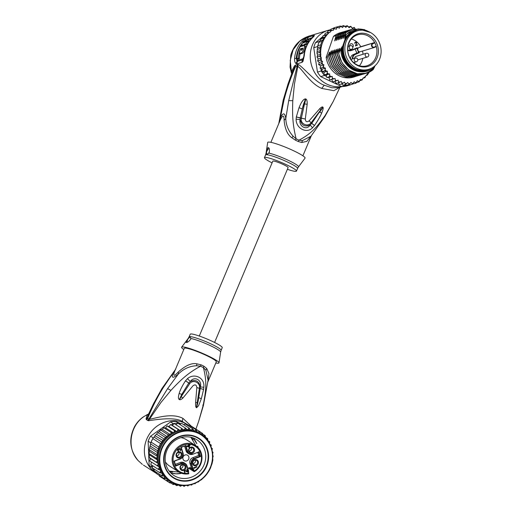 <?xml version="1.0" encoding="UTF-8"?>
<svg xmlns="http://www.w3.org/2000/svg" width="512" height="512" viewBox="0 0 512 512"><rect width="100%" height="100%" fill="white"/><g stroke="black" fill="none" stroke-linecap="round" stroke-linejoin="round"><path stroke-width="0.77" d="M369.312 31.891A20.07 17.952 73.3 0 0 357.203 30.867A20.07 17.952 73.3 0 0 344.883 47.68A20.07 17.952 73.3 0 0 355.206 67.507A20.07 17.952 73.3 0 0 356.666 68.275A20.07 17.952 73.3 0 0 368.768 69.306A20.07 17.952 73.3 0 0 381.094 52.486A20.07 17.952 73.3 0 0 370.771 32.666A20.07 17.952 73.3 0 0 369.312 31.891M368.768 69.306L367.283 69.754A20.07 17.952 -106.7 0 1 355.174 68.723A20.07 17.952 -106.7 0 1 353.722 67.949A20.07 17.952 -106.7 0 1 343.392 48.128A20.07 17.952 -106.7 0 1 355.718 31.309L357.203 30.867M352.755 47.245A2.029 1.811 73.3 0 0 350.906 43.77A2.029 1.811 73.3 0 0 349.677 45.862M351.36 38.976A16.16 14.458 73.3 0 1 360.768 46.694L358.912 47.501A2.221 1.984 73.3 0 0 357.773 49.056L357.76 50.4L358.63 52.538L359.258 52.71L355.072 54.528A4.122 3.686 73.3 0 0 352.947 58.765M372.934 43.686A1.83 1.638 73.3 0 0 374.317 47.078L376.211 46.253A16.16 14.458 73.3 0 0 375.61 44.518A16.16 14.458 73.3 0 0 375.027 43.238A16.16 14.458 73.3 0 0 374.835 42.861L372.934 43.686L372.627 43.379A2.221 1.984 73.3 0 0 374.099 47.558L360.39 51.68A2.221 1.984 73.3 0 1 358.714 51.366L357.76 50.4L356.89 48.256L357.222 47.712L357.773 49.056M377.005 44.006A17.056 15.258 73.3 0 0 376.39 42.65A17.056 15.258 73.3 0 0 355.968 34.586A17.056 15.258 73.3 0 0 348.973 56.166A17.056 15.258 73.3 0 0 349.587 57.517A17.056 15.258 73.3 0 0 370.01 65.587A17.056 15.258 73.3 0 0 377.005 44.006M376.211 46.253L376.154 46.682L376.211 46.253A16.16 14.458 -106.7 0 1 366.982 65.76A16.16 14.458 -106.7 0 1 349.626 57.325A16.16 14.458 -106.7 0 1 349.043 56.045A16.16 14.458 -106.7 0 1 357.67 34.803A16.16 14.458 -106.7 0 1 374.835 42.861L374.483 42.573L358.912 47.501M354.714 58.234A1.933 1.728 -106.7 0 1 355.904 56.416L366.31 53.28A1.933 1.728 73.3 0 0 367.424 56.979A1.933 1.933 0 0 0 368.262 53.798A1.933 1.933 0 0 0 366.31 53.28M359.418 65.766A16.16 14.458 73.3 0 0 362.81 58.368M363.014 54.272A16.16 14.458 73.3 0 0 362.502 51.046M360.026 55.174L359.642 55.29M356.275 43.187L355.443 45.965L357.581 45.037L357.446 44.691L355.776 45.414L356.582 42.573L355.386 42.208L354.451 43.174L355.789 42.515L356.275 43.187M360.768 46.694L374.483 42.573M348.051 50.381A4.506 4.032 73.3 0 0 350.803 50.624L352.621 50.08A4.506 4.032 73.3 0 0 353.018 49.933L356.89 48.256L357.222 47.712L353.037 49.523L353.03 49.933L356.896 48.25M355.155 49.005L356.813 53.088L352.941 54.765A4.506 4.032 73.3 0 0 350.579 58.995M356.813 53.088L358.63 52.538L354.758 54.221A4.506 4.032 73.3 0 0 352.448 58.912M357.581 45.037L357.126 44.826M355.424 45.926L357.254 45.133M355.776 45.414L356.358 43.104L356.083 42.426L355.264 42.259M356.653 43.264L356.326 43.366M356.691 43.008L356.358 43.104M356.64 42.707L356.307 42.81M356.582 42.573L356.25 42.669M356.41 42.323L356.083 42.426M356.064 42.15L355.731 42.253M355.77 42.118L355.437 42.221M354.835 43.091L355.462 42.573M354.957 42.874L354.624 42.976M355.226 42.675L354.893 42.778M270.874 142.342L280.307 119.974L280.314 118.054L278.867 123.315M280.314 118.054L283.936 100.333C286.874 88.877 290.72 77.702 295.456 66.816L297.126 66.253L288.704 100.64L285.792 118.515C284.87 112.493 283.04 112.339 280.314 118.054M342.214 86.547L338.573 87.648L331.923 87.789L324.262 85.216C315.443 82.573 301.683 65.517 298.189 64.512L295.578 65.094L294.477 65.869L291.462 71.661L290.234 60.454L293.146 49.728L299.738 41.178L309.005 36.083L328.058 30.349A28.947 25.894 -106.7 0 1 330.586 29.741M294.477 65.869L294.522 67.725L295.462 66.816L295.578 65.094M341.555 86.509A28.947 25.894 -106.7 0 1 327.277 84.314A28.947 25.894 -106.7 0 1 310.24 55.853A28.947 25.894 -106.7 0 1 328.058 30.349M312.371 37.709L312.435 37.523A3.859 3.45 -106.7 0 1 313.894 35.501L308.909 37.005L305.389 38.746L305.517 40.038L312.582 37.485M313.894 35.501C314.995 35.078 314.304 36.051 311.814 38.419A28.947 25.894 73.3 0 0 304.288 55.661L302.97 61.453L302.003 62.349L297.043 63.84L295.962 63.558C294.944 62.656 294.477 60.998 294.566 58.586A28.947 25.894 -106.7 0 1 302.093 41.344L305.389 38.746M288.026 83.955L292.582 71.334L294.522 67.725L288.026 83.955L283.226 100.013L278.778 123.533M309.005 36.083C299.686 39.206 293.606 45.587 290.765 55.219L290.042 67.066L291.27 72.422L291.462 71.661L291.962 72.979M297.248 64.525L297.126 66.253L297.811 66.323C302.701 69.594 310.195 83.622 321.709 88.416L333.869 90.694L339.974 87.226M339.987 87.194L333.184 101.549L324.986 115.725C316.774 127.322 311.046 133.901 298.95 140.173A7.718 3.36 116.2 0 0 298.304 141.549L301.786 142.49L306.829 141.37L311.277 135.821M298.304 141.549A17.37 2.112 -157.2 0 0 295.482 140.211L291.91 137.798C287.546 134.874 284.941 129.037 284.096 120.288L285.792 118.515C286.035 125.165 288.461 131.046 293.082 136.173L296.109 138.822C292.634 124.23 292.256 115.418 292.794 100.678L294.426 84.141L298.189 64.512M280.307 119.974C282.797 114.746 284.064 114.848 284.096 120.288M314.464 125.555A5.792 0.678 -146.6 0 0 311.699 123.45L309.152 120.832L319.821 108.595C321.254 107.219 322.221 106.688 322.733 106.995L322.989 107.264C323.469 107.904 323.04 109.824 321.69 113.037C320.262 116.461 317.862 120.621 314.496 125.51L312.506 127.795C307.002 133.818 296.058 128.845 296.096 119.168L296.339 116.922L299.04 107.68C300.429 104.262 301.626 101.99 302.63 100.877C303.501 99.667 304.429 99.002 305.414 98.88L305.798 98.95C306.861 99.45 307.322 101.216 307.168 104.256L305.312 119.021L301.35 118.176C299.814 123.29 307.411 127.712 311.085 122.816L322.406 107.635L311.738 123.405L309.152 120.832C306.842 122.413 305.562 121.811 305.312 119.021L300.237 117.997L300.109 119.552C301.568 125.466 304.928 127.27 310.17 124.954C306.618 131.034 298.49 126.189 300.109 119.552L296.096 119.168M333.184 101.549L324.883 116.544L310.976 136.192L302.394 140.602L298.95 140.173A17.517 2.131 -157.2 0 0 296.109 138.822L296.109 138.822A7.718 1.984 114.7 0 0 295.482 140.211M268.294 147.578C269.35 148 269.67 149.626 269.254 152.461L268.621 153.094A17.6 2.144 22.8 0 1 287.501 159.949A17.6 2.144 22.8 0 1 298.483 166.874L305.037 158.163A20.262 2.464 -157.2 0 0 290.938 149.53A20.262 2.464 -157.2 0 0 269.229 142.093A20.262 2.464 -157.2 0 0 267.693 142.464L266.054 153.235A17.6 2.144 22.8 0 1 266.541 152.922L266.464 152.23C266.81 149.44 267.424 147.891 268.294 147.578L268.499 147.642M266.464 152.23A3.859 1.344 115.4 0 1 269.069 148.346M268.621 153.094L266.861 154.72L266.541 152.922M272.083 162.867A17.37 2.112 22.8 0 1 264.442 157.638A17.37 2.112 22.8 0 1 265.741 157.382A17.37 2.112 22.8 0 1 284.109 163.648A17.37 2.112 22.8 0 1 296.467 171.098A17.37 2.112 22.8 0 1 295.168 171.354A17.37 2.112 22.8 0 1 287.386 169.293M314.496 125.51A5.792 0.678 -146.6 0 0 311.738 123.405L310.17 124.954L312.506 127.795M296.326 116.979L300.237 117.997L302.323 108.966C303.059 105.357 304.109 102.259 305.478 99.654L301.363 118.125L296.339 116.922M299.04 107.68L302.323 108.966L305.414 98.88M305.798 98.95L304.589 103.974L307.168 104.256M319.821 108.595L320.634 109.882L322.733 106.995M322.989 107.264L319.68 112.179L321.69 113.037M291.693 73.702L291.469 72.371L291.814 73.37M302.093 41.344L303.578 41.619L305.517 40.038L305.69 40.602L306.893 39.898A1.933 1.728 73.3 0 0 307.443 39.021A3.859 3.45 73.3 0 1 308.909 37.005M303.226 59.149L302.566 59.808L297.606 61.299L297.005 61.158L296.25 58.4A28.179 25.203 -106.7 0 1 303.578 41.619L304.32 41.754L305.69 40.602M304.288 55.661L302.854 58.778L297.894 60.269L297.094 58.31M310.752 39.418A27.789 24.858 73.3 0 0 309.011 41.286L307.962 40.794A28.947 25.894 -106.7 0 1 309.715 38.854L308.474 39.226C307.322 39.616 305.971 40.723 304.41 42.547L302.31 43.181A28.947 25.894 73.3 0 0 300.909 45.28L302.643 44.762A28.947 25.894 73.3 0 0 302.093 45.722L303.578 45.274A28.947 25.894 -106.7 0 1 304.128 44.314L305.862 43.789A28.947 25.894 -106.7 0 1 307.27 41.69L305.536 42.208L306.726 41.165L307.77 41.664L309.011 41.286M307.27 41.69L308.301 42.176A27.789 24.858 73.3 0 0 306.867 44.269L305.862 43.789M304.544 45.754L304.576 45.747A27.789 24.858 73.3 0 1 305.133 44.787L306.867 44.269M300.909 45.28L302.099 45.702M302.202 53.408L301.21 52.934L299.232 53.536L300.218 54.003L302.202 53.408C303.962 52.915 306.586 45.786 305.082 46.042M301.21 52.934C302.957 52.499 305.626 45.286 304.09 45.574L305.222 46.074M302.362 48.973L302.822 48.838M300.006 53.901A27.789 24.858 73.3 0 0 299.411 58.701L298.381 58.214A28.947 25.894 -106.7 0 1 300.429 48.794L302.79 48.128M304.09 45.574L300.096 46.733A28.947 25.894 73.3 0 0 296.896 58.662L297.926 59.149L299.411 58.701M310.797 39.366L309.715 38.854M307.962 40.794L306.726 41.165M305.133 44.787L304.128 44.314M304.576 45.747L303.578 45.274M302.618 45.971L302.093 45.722M302.714 49.146L301.965 48.787L300.48 49.235A28.947 25.894 73.3 0 0 299.232 53.536M302.739 48.115L301.92 50.214L301.421 50.362A28.947 25.894 -106.7 0 1 301.965 48.787M301.018 49.075L300.429 48.794M298.381 58.214L296.896 58.662M321.28 70.989A29.722 26.586 73.3 0 0 321.722 71.706L322.214 69.126L320.928 68.691L321.28 70.989L317.478 72.134L313.754 47.718A29.722 26.586 -106.7 0 1 315.507 42.662L322.406 36.883M355.014 28.506L354.163 27.392L352.403 28.525L350.739 26.304L349.165 27.731L347.238 25.702L345.875 27.405L343.731 25.606L342.611 27.552L340.269 26.016L339.411 28.166L336.909 26.918L336.346 29.242L333.715 28.307L333.274 30.426L330.739 30.15L330.362 32.083L325.344 33.229L324.397 35.213M332.032 28.813L334.15 27.789M340.282 26.01L337.293 26.906A29.722 26.586 73.3 0 0 337.165 26.931M344.25 84.838L345.466 85.421A29.722 26.586 73.3 0 0 346.227 85.395A29.722 26.586 73.3 0 0 349.69 84.992A29.722 26.586 73.3 0 0 350.432 84.838L350.56 84.73M345.466 85.421L341.664 86.566L320.691 76.602A29.722 26.586 -106.7 0 1 317.478 72.134M350.432 84.838L346.63 85.978A29.722 26.586 -106.7 0 1 341.664 86.566M320.691 76.602L324.493 75.456L326.47 76.397L326.394 74.944L323.962 74.822A29.722 26.586 73.3 0 0 324.493 75.456M326.931 73.926L327.443 71.181L324.141 72.173L321.722 71.706A29.722 26.586 73.3 0 0 323.962 74.822L328.218 73.875L329.696 73.952L326.394 74.944M328.032 32.416L327.699 34.227L325.638 35.072L325.325 36.8L323.603 38.074L323.251 39.77L320.07 40.73L319.309 41.523A29.722 26.586 73.3 0 0 318.982 42.259L321.958 41.363L320.736 44.89L320.922 46.739L319.949 48.582L320.678 50.49L319.616 52.39L320.902 54.246L317.594 55.238L316.973 53.19L319.616 52.39M319.309 41.523L315.507 42.662M313.754 47.718L317.549 46.573L317.677 47.386L317.76 45.779A29.722 26.586 73.3 0 0 317.549 46.573M318.982 42.259L317.76 45.779A29.722 26.586 -106.7 0 1 318.982 42.259L319.718 41.178M343.77 25.6L341.152 26.381M333.581 28.762L334.266 27.712L336.909 26.918M330.362 30.278L331.046 29.107L333.715 28.307M327.2 32.666L328.051 30.963M328.058 30.957L330.739 30.15M327.699 34.227L324.39 35.219L322.88 35.968L325.638 35.072M325.325 36.8L322.042 37.792L322.995 35.872M320.07 40.73L320.941 38.835L322.042 37.792M320.96 38.867L323.603 38.074M323.251 39.77L321.958 41.363M317.76 45.779L320.736 44.89M352.109 28.013L353.677 27.776A28.947 25.894 73.3 0 1 354.912 28.262M350.829 26.304L348.576 26.95M347.309 25.696L344.915 26.4M329.696 73.952L329.504 76.723L332.243 76.397L332.371 79.142L335.04 78.47L335.475 81.152L338.042 80.147L338.765 82.72L341.19 81.389L342.195 83.808L344.429 82.182L345.69 84.41L347.712 82.509L349.203 84.506L350.982 82.362L352.666 84.096L354.182 81.747L356.026 83.194L357.248 80.672L359.245 81.792L360.32 79.488L362.195 79.962L363.232 77.83L364.902 77.69L365.894 75.686L367.328 75.034L369.331 72.038M362.234 79.942L359.917 80.646M364.947 77.67L363.091 78.24M320.902 54.246L319.744 56.25L321.446 57.939L320.333 60.083L322.566 61.485L321.363 63.827L323.962 64.864L322.829 67.424L325.517 68.134L324.691 70.81L327.443 71.181M341.709 83.955L342.982 85.21L345.69 84.41M338.176 82.893L339.462 84.602L342.195 83.808M336.614 83.13L336.122 83.514L334.822 81.35M333.376 81.69L332.832 81.952L331.738 79.462L329.67 79.962M330.317 79.814L329.728 79.942L328.941 77.389L326.81 77.549M327.475 77.53L326.861 77.517L326.47 76.397M320.928 68.691L320.07 68.166L320.653 65.856L318.611 64.563L319.264 62.477L317.632 60.992L318.138 58.931L317.018 56.954L317.594 55.238M355.731 76.435L353.466 77.133A23.162 20.717 -106.7 0 1 326.157 57.357L333.434 36.41A23.162 20.717 -106.7 0 1 340.122 32.781L343.219 31.866M317.101 57.043L319.744 56.25M316.973 53.19L317.306 49.382L319.949 48.582M320.678 50.49L317.376 51.482M317.203 49.6L317.274 49.165L317.203 49.6M317.306 49.382L317.677 47.386M320.922 46.739L317.702 47.712M320.186 68.224L322.829 67.424M323.962 64.864L320.653 65.856M320.544 66.189L320.486 65.773M321.722 71.706L324.691 70.81M325.517 68.134L322.214 69.126M323.962 74.822L324.141 72.173M326.861 77.517L329.504 76.723M328.614 77.421L328.973 77.587M329.728 79.942L332.371 79.142M332.243 76.397L328.941 77.389M338.765 82.72L336.064 83.52M332.781 81.952L335.475 81.152M345.37 84.506L346.227 85.395L349.203 84.506M349.12 84.525L349.69 84.992L352.666 84.096M356.032 83.187L352.915 83.91M359.245 81.798L356.493 82.611M335.04 78.47L331.738 79.462M318.72 64.621L321.363 63.827M322.566 61.485L319.264 62.477M317.69 60.877L320.333 60.083M321.446 57.939L318.138 58.931M326.157 57.357L327.245 57.024L329.709 52.198L328.896 56.531L330.976 51.744C331.475 50.611 331.616 50.566 331.386 51.616L330.342 56.096L332.627 51.245C333.126 50.112 333.267 50.067 333.037 51.123L331.994 55.597L334.278 50.752C334.778 49.613 334.918 49.574 334.688 50.624L333.645 55.104L335.93 50.253C336.435 49.12 336.57 49.075 336.339 50.125L335.296 54.605L337.581 49.754C338.086 48.621 338.221 48.576 337.997 49.632L336.947 54.106L339.232 49.261C339.738 48.122 339.872 48.083 339.648 49.133L338.605 53.613L340.89 48.762C341.389 47.629 341.53 47.584 341.299 48.634L341.952 46.816L342.528 46.643L345.318 38.618L344.736 38.79L346.125 34.797L345.184 37.037C344.672 38.182 344.538 38.221 344.774 37.158L345.818 32.685L352.41 29.082L364.48 29.581M330.976 53.254L330.976 51.744C331.475 50.611 331.616 50.566 331.386 51.616M332.634 52.755L332.627 51.245C333.126 50.112 333.267 50.067 333.037 51.123M334.285 52.256L334.278 50.752C334.778 49.613 334.918 49.574 334.688 50.624M335.936 51.763L335.93 50.253C336.435 49.12 336.57 49.075 336.339 50.125M337.587 51.264L337.581 49.754C338.086 48.621 338.221 48.576 337.997 49.632M339.238 50.765L339.232 49.261C339.738 48.122 339.872 48.083 339.648 49.133M341.248 48.838L343.117 58.093L350.758 67.962L356.205 70.79L360.883 71.77C350.048 71.757 340.23 60.358 340.89 48.762C341.389 47.629 341.53 47.584 341.299 48.634M345.184 37.037C344.672 38.182 344.538 38.221 344.774 37.158L345.53 36.211M352.288 29.12L345.818 32.685M345.606 32.749L343.533 37.536C343.021 38.682 342.886 38.72 343.123 37.658L344.166 33.184L351.482 29.376M343.533 37.536C343.021 38.682 342.886 38.72 343.123 37.658L343.872 36.71M350.656 29.613L344.166 33.184M343.955 33.248L341.882 38.029C341.37 39.174 341.235 39.219 341.466 38.157L342.515 33.677L349.83 29.875M341.882 38.029C341.37 39.174 341.235 39.219 341.466 38.157L342.221 37.203M348.992 30.112L344.058 32.422L342.515 33.677M342.304 33.741L340.23 38.528C339.718 39.674 339.578 39.712 339.814 38.65L340.864 34.176L342.611 32.858L348.186 30.368M340.23 38.528C339.718 39.674 339.578 39.712 339.814 38.65L340.57 37.702M347.386 30.592L340.864 34.176M340.653 34.24L338.579 39.027C338.067 40.173 337.926 40.211 338.163 39.149L339.206 34.675L346.528 30.867M338.579 39.027C338.067 40.173 337.926 40.211 338.163 39.149L338.918 38.202M345.677 31.11L339.206 34.675M339.002 34.739L336.922 39.52C336.416 40.666 336.275 40.71 336.512 39.648L337.555 35.168L344.87 31.366M336.922 39.52C336.416 40.666 336.275 40.71 336.512 39.648L337.267 38.694M344.058 31.597L337.555 35.168M337.344 35.232L335.27 40.019C334.758 41.165 334.624 41.203 334.861 40.141L335.904 35.667L342.496 32.064M335.27 40.019C334.758 41.165 334.624 41.203 334.861 40.141L335.616 39.194M333.434 36.41L335.904 35.667M338.605 53.613L342.048 62.899L348.691 70.061L357.312 73.741L366.451 73.229M335.296 54.605L338.739 63.878L345.389 71.059L354.022 74.739L363.187 74.208M370.637 32.582L358.394 28.858L347.053 33.786L346.125 34.797M336.947 54.106L340.442 63.469L347.091 70.598L355.706 74.246L364.806 73.722M360.883 71.77C366.074 72.179 370.643 70.554 374.586 66.893L373.21 69.574A23.162 20.717 -106.7 0 1 366.522 73.203A23.162 20.717 -106.7 0 1 361.984 73.978C351.334 74.797 340.467 65.254 338.81 53.549M363.994 73.952L354.259 74.682L345.651 71.034L339.002 63.904L335.507 54.541M365.645 73.453L355.872 74.176L347.245 70.496L340.608 63.328L337.158 54.042M362.342 74.445L352.582 75.174L343.942 71.494L337.293 64.314L333.856 55.04M333.645 55.104L337.133 64.461L343.763 71.578L352.384 75.238L361.498 74.714M360.691 74.944L350.944 75.674L342.323 72.013L335.693 64.896L332.205 55.533M331.994 55.597L335.456 64.909L342.118 72.077L350.733 75.738L359.846 75.213M359.034 75.443L349.286 76.166L340.678 72.512L334.01 65.344L330.554 56.032M330.342 56.096L333.798 65.408L340.422 72.544L349.043 76.224L358.221 75.699M328.691 56.595L332.173 65.939L338.848 73.094L347.45 76.736L356.557 76.205M357.382 75.936L347.597 76.659L338.976 72.979L332.358 65.837L328.896 56.531M355.014 76.666L346.003 77.165L337.408 73.53L330.733 66.374L327.245 57.024M374.291 67.533C370.995 71.174 366.893 73.318 361.984 73.978M344.736 38.79A20.55 18.387 -106.7 0 1 354.426 31.2L355.002 31.021A20.55 18.387 -106.7 0 1 359.712 30.323M368.218 31.418A22.003 19.68 73.3 0 0 347.053 33.786M374.957 65.818L374.586 66.893M371.162 68.371A20.55 18.387 -106.7 0 1 366.842 70.387L366.266 70.56A20.55 18.387 -106.7 0 1 341.952 46.816M329.325 53.747L329.286 52.326M329.728 52.205L329.318 52.326M345.318 38.618A20.55 18.387 -106.7 0 1 355.002 31.021M366.842 70.387A20.55 18.387 -106.7 0 1 354.445 69.338A20.55 18.387 -106.7 0 1 342.528 46.643M351.462 33.312A19.974 17.869 73.3 0 0 343.219 51.507A19.974 17.869 73.3 0 0 354.88 68.736A19.974 17.869 73.3 0 0 362.63 70.438M199.296 336.026L272.806 161.152A8.301 1.011 22.8 0 1 273.427 161.03A8.301 1.011 22.8 0 1 282.202 164.026A8.301 1.011 22.8 0 1 288.102 167.584L214.592 342.458M188.019 470.65L188.243 470.797A3.085 2.893 -57.3 0 0 188.32 472.301L188.614 473.242A14.861 13.92 -57.3 0 1 173.35 462.547A14.861 13.92 -57.3 0 1 183.046 445.178A14.861 13.92 -57.3 0 1 200.314 452.256A14.861 13.92 -57.3 0 1 194.234 471.098L193.965 470.182L193.498 470.24A2.701 2.528 122.7 0 0 192.736 469.069L191.488 468.262A2.701 2.528 -57.3 0 0 187.891 468.653M180.934 437.645A15.635 14.643 -57.3 0 1 184.87 438.842A15.635 14.643 -57.3 0 1 186.394 439.686L195.488 445.523A15.635 14.643 122.7 0 0 193.965 444.678A15.635 14.643 122.7 0 0 182.598 444.32A15.635 14.643 122.7 0 0 172.275 457.299A15.635 14.643 122.7 0 0 178.605 471.834A15.635 14.643 122.7 0 0 180.128 472.685A15.635 14.643 122.7 0 0 188.538 473.837M192.762 454.227L192.717 454.246A4.506 4.224 -57.3 0 1 187.322 451.68L185.466 445.741L180.89 447.2L182.854 453.504A4.122 3.859 -57.3 0 1 180.275 458.726L174.362 461.274L175.558 466.086L181.824 463.686L181.6 463.258A4.506 4.224 -57.3 0 1 185.325 463.603L184.07 462.803A4.506 4.224 122.7 0 0 180.352 462.458L175.341 464.378M198.675 451.981L192.749 454.253L188.992 453.901L187.744 453.101A4.506 4.224 -57.3 0 1 186.067 450.88L184.576 446.086M193.005 463.635A2.509 2.349 122.7 0 0 195.277 460.096M197.344 463.571A2.509 2.349 122.7 0 0 196.576 460.448A2.509 2.349 122.7 0 0 193.094 461.549A2.509 2.349 122.7 0 0 193.862 464.672A2.509 2.349 122.7 0 0 197.344 463.571M192.749 461.427A3.187 2.982 122.7 0 0 194.035 465.562A3.187 2.982 122.7 0 0 198.144 463.987A3.187 2.982 122.7 0 0 196.858 459.853A3.187 2.982 122.7 0 0 192.749 461.427M184.41 464.614A3.187 2.982 -57.3 0 1 185.702 468.749A3.187 2.982 -57.3 0 1 181.594 470.323A3.187 2.982 -57.3 0 1 180.307 466.189A3.187 2.982 -57.3 0 1 184.41 464.614M176.403 453.664A3.187 2.982 -57.3 0 1 180.506 452.09A3.187 2.982 -57.3 0 1 181.798 456.224A3.187 2.982 -57.3 0 1 177.69 457.798A3.187 2.982 -57.3 0 1 176.403 453.664M192.954 447.328A3.187 2.982 -57.3 0 1 194.24 451.462A3.187 2.982 -57.3 0 1 190.131 453.03A3.187 2.982 -57.3 0 1 188.845 448.902A3.187 2.982 -57.3 0 1 192.954 447.328M196.781 466.586L196.909 466.982L194.278 467.987L194.874 468.211L193.741 468.198L193.613 467.795L196.781 466.586M187.469 472.032L184.89 470.79L184.525 471.302L185.069 472.806L184.205 471.725L184.384 470.611L185.056 470.355L187.302 471.501L186.72 469.645L187.059 469.517L187.802 471.904L185.203 470.822M180.102 448.41L180.832 449.542L180.723 450.4L180.384 450.758L180.352 449.203L179.744 448.698L179.245 449.037L179.309 449.978L178.522 449.389L177.914 449.619L178.675 451.334L178.035 451.206L177.562 450.419L177.722 449.248L178.925 449.229L179.117 448.64L180.102 448.41M186.963 446.451L186.835 446.054L188.659 445.357L188.448 444.691L188.858 444.538L189.062 445.203L190.003 444.845L190.131 445.242L189.184 445.6L189.683 447.194L186.963 446.451M188.851 473.325L188.32 472.301M197.741 452.339L198.707 455.43L192.794 457.696A4.506 4.224 -57.3 0 0 189.971 463.405L191.488 468.262M192.736 469.069L191.226 464.205A4.506 4.224 -57.3 0 1 194.042 458.496L199.955 456.23L198.707 455.43M188.608 459.232A3.187 2.982 122.7 0 0 187.629 455.27A3.187 2.982 122.7 0 0 183.213 456.666A3.187 2.982 122.7 0 0 184.186 460.627A3.187 2.982 122.7 0 0 188.608 459.232M192.947 468.762L191.686 464.147A4.122 3.859 -57.3 0 1 194.266 458.925L200.531 456.525L198.989 451.565M198.637 451.994L199.955 456.23L200.531 456.525M185.466 445.728L180.89 447.2M188.544 468.096L193.766 471.443L194.234 471.098L194.298 471.635L194.234 471.098M193.766 471.443L194.298 471.635L193.766 471.443M188.531 470.707L188.589 473.85C184.96 474.4 181.632 473.728 178.605 471.834L169.51 465.997A15.635 14.643 -57.3 0 1 165.376 461.882M182.854 453.504L183.11 453.318C183.654 455.91 182.72 457.811 180.301 459.014L174.01 461.126L175.558 466.086M181.664 469.568A2.509 2.349 -57.3 0 1 180.723 466.182A2.509 2.349 -57.3 0 1 184.128 465.21A2.509 2.349 -57.3 0 1 181.664 469.568M180.563 468.397A2.509 2.349 122.7 0 0 182.829 464.864M180.998 455.808A2.509 2.349 -57.3 0 1 177.517 456.909A2.509 2.349 -57.3 0 1 176.749 453.786A2.509 2.349 -57.3 0 1 180.224 452.685A2.509 2.349 -57.3 0 1 180.998 455.808M178.925 452.333A2.509 2.349 -57.3 0 1 176.659 455.872M190.208 452.282A2.509 2.349 -57.3 0 1 189.261 448.896A2.509 2.349 -57.3 0 1 192.672 447.923A2.509 2.349 -57.3 0 1 190.208 452.282M189.101 451.11A2.509 2.349 122.7 0 0 191.373 447.571M196.621 466.65L194.278 467.987M194.56 468.096L193.715 468.128M186.899 469.574L187.802 471.904M187.578 471.757L187.238 471.891M184.531 470.694L184.595 471.053M184.371 470.906L184.525 471.302M184.294 471.155L184.557 471.661M184.333 471.514L184.64 471.923M184.416 471.782L184.813 472.23M184.589 472.09L185.011 472.378M185.056 472.39L184.634 472.563M180.058 448.397L180.608 449.395L180.301 450.496M179.245 448.653L179.245 449.037M179.014 448.89L179.168 449.286M178.944 449.139L179.226 449.709M177.85 449.261L177.914 449.619M177.69 449.472L177.843 449.869M177.619 449.722L177.882 450.227M177.651 450.08L177.965 450.49M177.734 450.349L178.131 450.797M177.907 450.656L178.33 450.944M178.381 450.957L177.958 451.13M189.843 444.902L188.96 445.453L189.28 447.354M189.05 447.206L186.944 446.387M188.691 444.602L189.062 445.203M187.277 446.099L188.557 445.613L189.133 446.886L187.277 446.099M188.781 445.754L187.501 446.246M167.475 449.12A21.229 19.885 122.7 0 0 173.99 475.526A21.229 19.885 122.7 0 0 176.058 476.672A21.229 19.885 122.7 0 0 203.437 466.195A21.229 19.885 122.7 0 0 196.922 439.795A21.229 19.885 122.7 0 0 194.848 438.643A21.229 19.885 122.7 0 0 167.475 449.12M166.195 448.627A23.546 22.054 122.7 0 0 175.718 479.187A23.546 22.054 122.7 0 0 206.08 467.565A23.546 22.054 122.7 0 0 196.557 437.005A23.546 22.054 122.7 0 0 166.195 448.627M212.55 458.278L212.883 459.942L212.026 463.75L209.549 470.048M210.4 468.333L210.752 467.411M165.158 437.344L167.418 436.531A28.947 27.117 -57.3 0 1 169.606 434.726L170.381 434.643L171.149 432.486L163.629 427.635L162.426 429.536L160.506 429.85L159.354 431.648L157.677 432.442L156.55 434.189L164.493 439.283L165.158 437.344L157.658 432.525M150.771 443.43L150.746 442.854A29.722 27.84 -57.3 0 1 151.066 442.074L149.203 449.645L149.581 451.43L157.536 456.531L156.704 454.458L157.818 452.794L157.517 450.688L158.566 449.05L158.79 447.034L160.512 443.552L161.965 442.176L162.65 440.301L164.493 439.283M180.781 423.718L175.898 421.395A29.722 27.84 122.7 0 0 170.573 421.952L150.598 436.186A29.722 27.84 122.7 0 0 149.254 438.624A29.722 27.84 122.7 0 0 148.134 441.178L149.133 465.363A29.722 27.84 122.7 0 0 151.987 469.805L154.598 471.482A29.722 27.84 -57.3 0 1 154.112 470.848A29.722 27.84 -57.3 0 1 152.122 467.757A29.722 27.84 -57.3 0 1 151.744 467.046L151.667 465.107M150.746 442.854L148.134 441.178M151.066 442.074A29.722 27.84 -57.3 0 1 151.866 440.307A29.722 27.84 -57.3 0 1 152.781 438.586A29.722 27.84 -57.3 0 1 153.21 437.862L151.066 442.074L158.79 447.034M150.598 436.186L153.21 437.862M171.366 424.928L170.56 424.506L169.037 426.573L176.992 431.68L178.061 429.318L180.397 430.624L181.722 428.442L173.99 423.482L172.435 425.517L171.366 424.928L173.19 423.629A29.722 27.84 -57.3 0 1 173.99 423.482A29.722 27.84 -57.3 0 1 177.702 423.091A29.722 27.84 -57.3 0 1 178.509 423.078L180.429 423.987L179.834 424.461M175.898 421.395L178.509 423.078M173.19 423.629L170.573 421.952M172.448 482.483L170.003 483.002L169.632 480.749L166.963 480.998L166.906 478.669L164.224 478.586L156.723 473.773L156.512 472.39L154.598 471.482M149.133 465.363L151.744 467.046M153.69 437.523L154.093 437.126L161.965 442.176M181.722 428.442L183.872 430.029L185.434 428.058L177.702 423.091L176.038 424.794M185.434 428.058L187.366 429.901L189.133 428.166L181.632 423.354L180.429 423.987M189.133 428.166L190.822 430.24L192.762 428.774L185.254 423.962L183.654 424.653M192.762 428.774L194.182 431.046L196.25 429.869L188.749 425.056L187.469 425.382M196.25 429.869L197.382 432.301L199.539 431.437L192.032 426.618L190.771 426.79M203.123 435.891L204.883 435.424L202.81 434.093M162.406 478.074L170.01 483.008M166.963 480.998L159.462 476.186L159.11 474.957M154.349 469.184L154.112 470.848L161.843 475.808L162.426 473.446L159.853 472.717L160.749 470.4L158.285 469.357L159.482 467.13L149.645 460.954L150.528 458.63L158.483 463.738L157.171 465.786M152.666 465.747L152.122 467.757L159.853 472.717M158.285 469.357L150.758 464.518L151.482 462.131M169.037 426.573L167.014 425.862L165.702 427.91L163.648 427.674M149.798 455.098L157.754 460.205L156.378 458.272L148.877 453.459L149.798 455.098L149.005 457.242L150.528 458.63M148.877 453.459L149.581 451.43M149.203 449.645L156.704 454.458M150.016 445.875L157.517 450.688M160.512 443.552L152.781 438.586M162.65 440.301L154.95 435.661L155.187 435.347L154.093 437.126M156.55 434.189L155.142 435.488M149.875 447.699L157.818 452.794M150.694 444L158.566 449.05M209.03 470.893L206.067 474.995M205.165 476.045L203.686 477.574M210.144 444.691L211.258 445.088L209.907 444.224M211.283 445.114L210.95 446.541M178.061 429.318L170.56 424.506M172.435 425.517L180.397 430.624A27.981 26.214 122.7 0 0 176.992 431.68A27.981 26.214 122.7 0 0 161.299 446.112A27.981 26.214 122.7 0 0 159.482 467.13A27.981 26.214 122.7 0 0 160.749 470.4A27.981 26.214 122.7 0 0 162.426 473.446A27.981 26.214 122.7 0 0 164.486 476.218L161.843 475.808M199.539 431.437L200.371 433.978L202.579 433.44L199.635 431.552M202.586 433.446L202.925 435.731M204.909 435.443A29.722 27.84 -57.3 0 1 205.318 435.853L204.883 435.424M205.318 435.853L205.517 438.054M205.997 438.566L207.699 438.63L205.53 437.235M207.718 438.65L207.674 440.595M208.288 441.466L209.69 441.728L207.693 440.442M209.715 441.747L209.498 443.437M192.275 484.301L191.565 485.126L190.765 484.742M188.813 485.146L187.821 485.997L186.886 485.395M188.73 485.254A28.947 27.117 -57.3 0 1 187.213 485.517L187.853 486.016M185.357 485.491L184.109 486.387L182.643 485.446M184.173 486.4L183.283 485.485M181.939 485.382L180.41 486.272L178.387 484.973M181.504 485.728A28.947 27.117 -57.3 0 1 180 485.581L180.442 486.285M180 485.581L179.59 485.043M178.611 484.832L176.787 485.664L174.573 484.243M176.806 485.677L176.038 484.077M175.437 483.859L173.293 484.57L170.79 482.963M173.312 484.576L172.691 482.611M164.224 478.586L164.486 476.218A27.981 26.214 122.7 0 0 166.906 478.669A27.981 26.214 122.7 0 0 169.632 480.749A27.981 26.214 122.7 0 0 169.888 480.915L170.906 481.574A27.981 26.214 -57.3 0 1 162.317 446.765A27.981 26.214 -57.3 0 1 162.413 446.586A27.981 26.214 -57.3 0 1 201.139 434.47A27.981 26.214 -57.3 0 1 209.728 469.28A27.981 26.214 -57.3 0 1 209.632 469.459A27.981 26.214 -57.3 0 1 170.906 481.574C183.36 490.138 202.829 484.064 209.651 469.478L209.747 469.293C216.077 457.094 212.141 441.184 201.139 434.47L200.115 433.818A27.981 26.214 122.7 0 0 197.382 432.301A27.981 26.214 122.7 0 0 194.182 431.046A27.981 26.214 122.7 0 0 190.822 430.24A27.981 26.214 122.7 0 0 187.366 429.901A27.981 26.214 122.7 0 0 183.872 430.029A27.981 26.214 122.7 0 0 180.397 430.624M160.506 429.907L168.013 434.72L167.418 436.531M159.354 431.648L167.309 436.755M168.013 434.72L169.606 434.726M162.426 429.536L170.381 434.643M171.149 432.486L173.658 433.018L174.515 430.675L167.014 425.862M165.702 427.91L173.658 433.018M174.515 430.675L176.992 431.68M158.483 463.738L149.03 457.254M156.531 462.074L157.754 460.205M156.378 458.272L157.536 456.531M212.659 455.174L213.203 456.16L212.563 458.125M201.651 479.68L202.208 478.899M201.536 479.718L200.39 480.006M199.258 480.813L198.413 481.99L197.51 481.914M195.782 482.842L195.053 483.789L194.272 483.533M211.526 448.186L212.371 448.653L211.501 448.096M212.397 448.672L212.019 449.965M212.422 451.962A28.947 27.117 -57.3 0 0 212.397 451.776L213.043 452.384L212.602 453.798M187.098 342.362A3.859 1.344 115.4 0 1 188 338.886L190.394 336.634A17.37 2.112 22.8 0 1 190.483 336.64A17.37 2.112 22.8 0 1 208.87 342.95A17.37 2.112 22.8 0 1 221.12 350.349L222.234 347.686A17.37 2.112 -157.2 0 0 209.875 340.237A17.37 2.112 -157.2 0 0 191.514 333.971A17.37 2.112 -157.2 0 0 190.214 334.227L189.094 336.89A17.37 2.112 22.8 0 1 190.394 336.634L190.79 339.123C189.133 341.28 187.654 342.419 186.342 342.528L186.189 342.49M185.466 380.87L187.482 378.637L190.266 381.517C194.49 375.494 202.419 380.32 200.307 386.918C198.995 381.011 195.648 379.213 190.266 381.517L188.762 383.072L189.651 383.725L179.712 398.976L181.786 394.381L179.686 398.886L179.04 399.334C178.195 398.669 178.234 396.71 179.155 393.466L181.786 394.381L188.762 383.072A5.792 1.395 30.9 0 0 185.434 380.922L185.466 380.87A5.792 1.395 30.9 0 1 188.794 383.027L189.683 383.68C193.35 378.79 200.902 383.2 199.392 388.32L196.845 387.597L200.23 388.48L199.386 388.371L196.57 406.989L197.178 402.605L195.603 402.413L196.845 387.597C196.442 384.794 195.162 384.186 192.992 385.779L182.893 398.067L181.274 396.71L179.469 399.622L179.04 399.334M187.482 378.637C194.278 372.723 205.088 377.683 203.821 387.258L203.565 389.504A5.792 0.672 -168.1 0 0 200.224 388.544L198.726 397.555C198.24 401.184 197.53 404.314 196.614 406.95L196.384 407.661C195.686 407.194 195.424 405.446 195.603 402.413M203.565 389.504L201.325 398.784L198.726 397.555L196.384 407.661M203.821 387.258L200.307 386.918L200.23 388.48A5.792 0.672 -168.1 0 1 203.578 389.446M186.342 342.528C185.696 342.304 186.246 341.088 188 338.886M185.434 380.922C182.246 385.824 180.154 390.003 179.155 393.466M182.893 398.067C181.389 399.43 180.25 399.955 179.469 399.622M201.325 398.784L198.598 405.658L196.64 407.725M183.782 349.523A20.262 2.464 22.8 0 1 181.645 347.162A20.262 2.464 22.8 0 1 183.123 346.931A20.262 2.464 22.8 0 1 204.269 354.118A20.262 2.464 22.8 0 1 218.989 362.861A20.262 2.464 22.8 0 1 217.453 363.232A20.262 2.464 22.8 0 1 215.808 362.982M207.936 381.459L208.954 373.664L206.771 368.525L203.878 366.17A7.718 3.36 -63.8 0 0 203.366 367.571C207.238 382.195 205.926 390.867 203.162 405.421L198.656 421.363L195.917 429.107M142.253 464.294L138.317 460.736C125.472 447.814 130.406 422.419 147.232 414.771L146.048 418.95L146.502 419.718L148.442 420.736L149.44 419.283L148.774 419.168L167.584 388.646L178.4 373.984L178.285 372.013C185.568 365.44 191.77 362.714 196.896 363.834L201.062 364.832A7.718 1.984 -65.3 0 0 200.518 366.214A17.517 2.131 22.8 0 1 203.366 367.571L205.894 370.17L208.083 380.154L203.43 405.402L198.656 421.363M178.285 372.013C174.099 376.435 172.838 376.333 174.49 371.693L172.922 373.53C171.245 378.317 173.069 378.47 178.4 373.984C183.61 368.819 189.67 366.067 196.576 365.747L200.518 366.214C188.87 372.525 181.491 378.97 170.938 390.368L160.819 402.643L149.44 419.283C156.186 418.138 171.923 412.557 182.989 418.413L191.757 426.592M148.442 420.736C152.544 420.25 175.194 416.051 182.771 421.805L187.674 424.704A28.947 27.117 -57.3 0 1 188.262 425.094M147.558 414.413L143.008 417.107C139.558 419.622 136.774 422.746 134.643 426.483C128.486 438.79 129.664 450.176 138.189 460.64L142.368 464.378M146.502 419.718L147.667 418.394C151.949 407.814 157.082 397.658 163.053 387.936L175.347 369.587M147.616 420.493L148.774 419.168L147.667 418.394L147.482 417.523L153.491 403.776L161.99 388.461L163.053 387.936M156.614 473.562A28.947 27.117 -57.3 0 1 156.403 473.427A28.947 27.117 -57.3 0 1 148.326 435.898A28.947 27.117 -57.3 0 1 184.845 423.136A28.947 27.117 -57.3 0 1 187.674 424.704M207.898 381.792L216.301 361.811A17.37 2.112 -157.2 0 0 203.942 354.362A17.37 2.112 -157.2 0 0 185.574 348.096A17.37 2.112 -157.2 0 0 184.275 348.352L174.49 371.693M146.048 418.95L147.482 417.523L148.173 414.861L153.491 403.776M148.627 413.882L147.232 414.771L148.55 414.042M173.517 477.51A23.162 21.696 122.7 0 1 166.406 448.704L166.522 448.781A23.162 21.696 -57.3 0 1 198.643 438.605A23.162 21.696 -57.3 0 1 205.754 467.411L205.638 467.341A23.162 21.696 122.7 0 0 198.528 438.534A23.162 21.696 122.7 0 0 166.406 448.704L166.522 448.781A23.162 21.696 -57.3 0 0 173.626 477.587L173.517 477.51A23.162 21.696 122.7 0 0 205.638 467.341L205.754 467.411A23.162 21.696 -57.3 0 1 173.626 477.587M197.722 446.202A21.229 19.885 -57.3 0 1 198.067 447.661L197.722 446.202M193.011 437.882A21.229 19.885 -57.3 0 1 196.851 443.718L193.011 437.882M181.613 473.286A21.229 19.885 -57.3 0 1 170.624 472.762L176.006 473.811L181.613 473.286M374.304 47.482L374.099 47.558A2.221 1.984 73.3 0 0 374.298 47.488L376.154 46.682L374.304 47.482L374.317 47.078M350.291 45.677A1.933 1.728 73.3 0 0 351.405 49.37A1.933 1.933 0 0 0 352.243 46.189A1.933 1.933 0 0 0 350.291 45.677L347.968 46.374M356.486 58.15A1.933 1.728 73.3 0 0 355.27 61.645A1.933 1.728 73.3 0 0 356.435 61.747A1.933 1.933 0 0 0 356.704 58.157A1.933 1.933 0 0 0 355.322 58.048L350.848 59.398M350.598 49.613A4.122 3.686 73.3 0 0 353.037 49.523M358.714 51.366L359.258 52.71M354.285 62.394L354.701 63.411M349.869 49.83A4.506 4.032 73.3 0 0 352.621 50.08L353.03 49.933M352.941 54.765L354.758 54.221L355.072 54.528M283.936 100.333L283.494 99.994M324.262 85.216L321.709 88.416M291.91 137.798L293.082 136.173M288.704 100.64L292.794 100.678M324.883 116.544L324.986 115.725M301.786 142.49L302.394 140.602M298.483 166.874L297.587 168.435A17.37 2.112 -157.2 0 0 285.229 160.986A17.37 2.112 -157.2 0 0 266.861 154.72A17.37 2.112 -157.2 0 0 266.771 154.714A17.37 2.112 -157.2 0 0 265.562 154.976L266.054 153.235M311.814 38.419L311.514 38.598C307.046 43.322 304.512 49.094 303.917 55.923L303.226 59.155M302.97 61.453L303.219 58.464M302.003 62.349A3.859 3.45 -106.7 0 1 302.566 59.808A1.933 1.728 73.3 0 0 302.854 58.778M297.043 63.84A3.859 3.45 -106.7 0 1 297.606 61.299A1.933 1.728 -106.7 0 0 297.894 60.269M295.962 63.558L297.536 60.173M294.566 58.586A3.859 0.691 4.5 0 1 296.25 58.4A1.933 0.346 -175.5 0 0 296.915 58.349M304.32 41.754A27.789 24.858 73.3 0 0 303.296 42.88M301.35 45.491A27.789 24.858 73.3 0 0 300.704 46.547M306.893 39.898L307.475 39.725M309.971 38.976L311.635 38.477M303.84 56.282A27.789 24.858 -106.7 0 1 304.282 53.03M351.597 27.11A28.947 25.894 73.3 0 0 350.323 26.803M348.198 26.438A28.947 25.894 73.3 0 0 346.906 26.31M344.774 26.253A28.947 25.894 73.3 0 0 343.494 26.31M341.389 26.56A28.947 25.894 73.3 0 0 340.134 26.797M338.093 27.347A28.947 25.894 73.3 0 0 336.89 27.77M334.944 28.608A28.947 25.894 73.3 0 0 333.67 29.286M332.141 30.234A28.947 25.894 73.3 0 0 330.618 31.347M329.638 32.166A28.947 25.894 73.3 0 0 327.776 33.997M338.682 81.651A28.947 25.894 73.3 0 0 339.917 82.138M341.997 82.797A28.947 25.894 73.3 0 0 343.27 83.11M345.395 83.475A28.947 25.894 73.3 0 0 346.688 83.603M348.819 83.661A28.947 25.894 73.3 0 0 350.099 83.603M352.205 83.354A28.947 25.894 73.3 0 0 353.459 83.11M355.501 82.566A28.947 25.894 73.3 0 0 356.704 82.144M358.643 81.299A28.947 25.894 73.3 0 0 359.923 80.627M361.453 79.68A28.947 25.894 73.3 0 0 362.976 78.56M363.955 77.741A28.947 25.894 73.3 0 0 365.818 75.91M366.099 75.597A28.947 25.894 73.3 0 0 368.442 72.512M335.507 80.038A28.947 25.894 73.3 0 0 336.685 80.698M332.525 78.003A28.947 25.894 73.3 0 0 333.619 78.822M329.786 75.571A28.947 25.894 73.3 0 0 330.784 76.531M327.334 72.787A28.947 25.894 73.3 0 0 328.218 73.875M325.216 69.702A28.947 25.894 73.3 0 0 325.971 70.899M323.475 66.362A28.947 25.894 73.3 0 0 324.083 67.642M322.086 62.714A28.947 25.894 73.3 0 0 322.586 64.173M321.126 58.765A28.947 25.894 73.3 0 0 321.523 60.659M320.672 54.771A28.947 25.894 73.3 0 0 320.89 57.216M327.494 34.317A28.947 25.894 73.3 0 0 320.64 53.709M342.957 33.216L342.611 32.858M194.374 471.584A15.635 14.643 122.7 0 0 195.488 445.523C204.576 450.771 203.91 466.163 194.355 471.648L188.467 468.147M175.693 465.517L181.6 463.258L180.352 462.458M192.723 453.965A4.122 3.859 -57.3 0 1 187.782 451.622L186.067 450.88M189.574 467.718L193.498 470.24L193.766 471.155M181.824 463.686A4.122 3.859 -57.3 0 1 186.758 466.029L188.243 470.797M180.275 458.726L174.01 461.126M187.782 451.622L185.818 445.312M193.171 468.909A3.085 2.893 -57.3 0 1 193.965 470.182M188.576 472.115L188.557 472.096A2.701 2.528 122.7 0 1 188.499 470.733M186.758 466.029L188.512 470.682M187.014 465.843L187.002 465.824A4.506 4.224 -57.3 0 0 185.325 463.603L187.014 465.843L188.531 470.701M183.11 453.344A4.506 4.224 -57.3 0 1 180.32 458.989M183.11 453.318L181.242 447.354L183.11 453.318M194.266 458.925L192.794 457.696M191.686 464.147L189.971 463.405M209.51 469.197A27.597 25.85 -57.3 0 1 209.421 469.376A27.597 25.85 -57.3 0 1 173.837 482.778A27.597 25.85 -57.3 0 1 162.758 446.995A27.597 25.85 -57.3 0 1 162.848 446.816A27.597 25.85 -57.3 0 1 198.432 433.414A27.597 25.85 -57.3 0 1 209.51 469.197M157.466 456.307A28.947 27.117 -57.3 0 1 160.422 445.843A28.947 27.117 -57.3 0 1 167.078 436.838M210.515 444.838A28.947 27.117 -57.3 0 1 211.066 446.266M177.722 430.432A28.947 27.117 -57.3 0 1 179.206 429.971M181.274 429.478A28.947 27.117 -57.3 0 1 182.784 429.216M184.883 428.998A28.947 27.117 -57.3 0 1 186.406 428.941M188.493 429.005A28.947 27.117 -57.3 0 1 189.997 429.152M192.045 429.498A28.947 27.117 -57.3 0 1 193.51 429.85M195.475 430.464A28.947 27.117 -57.3 0 1 196.87 431.014M198.726 431.891A28.947 27.117 -57.3 0 1 200.032 432.627M201.747 433.76A28.947 27.117 -57.3 0 1 202.861 434.611M204.154 435.725A28.947 27.117 -57.3 0 1 205.53 437.094M206.874 438.662A28.947 27.117 -57.3 0 1 207.776 439.872M208.896 441.619A28.947 27.117 -57.3 0 1 209.632 442.944M191.507 484.55A28.947 27.117 -57.3 0 1 190.79 484.762M185.12 485.734A28.947 27.117 -57.3 0 1 183.597 485.792M177.952 485.235A28.947 27.117 -57.3 0 1 176.493 484.883M174.522 484.269A28.947 27.117 -57.3 0 1 173.126 483.718M171.27 482.835A28.947 27.117 -57.3 0 1 169.971 482.106M168.25 480.973A28.947 27.117 -57.3 0 1 167.066 480.064M165.523 478.707A28.947 27.117 -57.3 0 1 164.467 477.638M163.123 476.07A28.947 27.117 -57.3 0 1 162.227 474.861M161.101 473.114A28.947 27.117 -57.3 0 1 160.371 471.789M159.488 469.894A28.947 27.117 -57.3 0 1 158.938 468.467M170.739 433.92A28.947 27.117 -57.3 0 1 172.486 432.819M174.214 431.891A28.947 27.117 -57.3 0 1 175.725 431.2M158.31 466.458A28.947 27.117 -57.3 0 1 157.926 464.864M157.6 462.957A28.947 27.117 -57.3 0 1 157.395 460.934M157.338 459.558A28.947 27.117 -57.3 0 1 157.427 456.762M211.693 448.275A28.947 27.117 -57.3 0 1 212.07 449.869M191.43 437.408A21.229 19.885 -57.3 0 1 193.12 439.866M172.474 472.032A21.229 19.885 -57.3 0 1 169.536 471.526M188.634 338.259A17.6 2.144 -157.2 0 0 188.192 338.451L181.645 347.162M221.12 350.349L220.627 352.09A17.6 2.144 -157.2 0 0 209.12 345.069A17.6 2.144 -157.2 0 0 190.714 338.432M201.062 364.832A17.37 2.112 22.8 0 1 203.878 366.17M196.896 363.834L196.576 365.747M167.584 388.646L170.938 390.368M182.771 421.805C182.259 421.312 182.336 420.186 182.989 418.413M206.771 368.525L205.894 370.17M202.72 405.082L203.162 405.421M357.805 59.872L367.424 56.979M353.664 62.579L356.435 61.747M347.757 50.47L351.405 49.37M302.899 155.802L311.322 135.763M297.587 168.435L296.467 171.098M265.562 154.976L264.442 157.638M291.27 72.422L291.712 73.766M312.742 37.619L313.126 36.883L311.514 38.598M169.197 471.098L179.059 472.115M190.899 437.28L195.936 445.824M185.504 445.728L181.254 447.354M174.374 461.28L175.706 465.549M189.094 336.89L188.192 338.451M220.627 352.09L218.989 362.861M143.469 465.126L156.403 473.427M175.706 369.133L161.99 388.461M148.877 413.664L148.198 414.112"/></g></svg>

